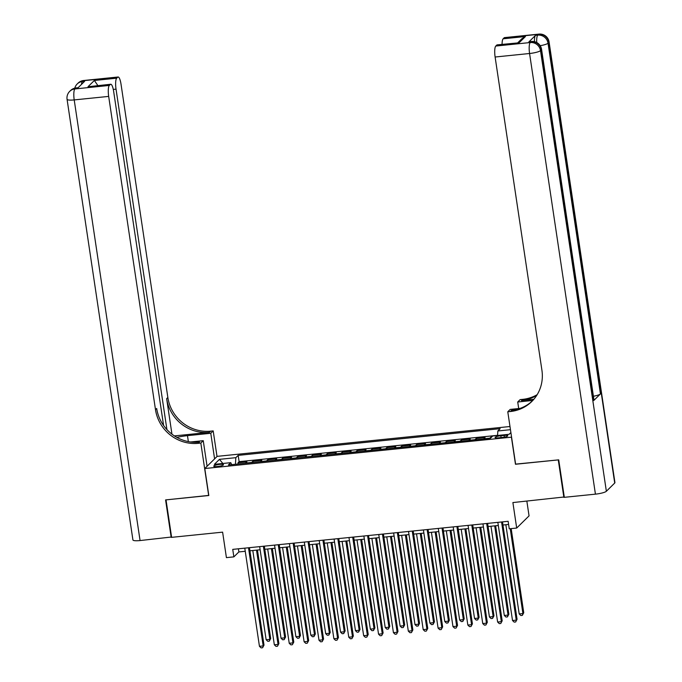 <?xml version="1.0" encoding="UTF-8"?>
<svg xmlns="http://www.w3.org/2000/svg" width="682" height="682" viewBox="0 0 682 682"><rect width="100%" height="100%" fill="white"/><g stroke="black" fill="none" stroke-linecap="round" stroke-linejoin="round"><path stroke-width="1.02" d="M217.532 466.497A4.936 0.912 -8.5 0 0 223.483 464.715A4.936 0.912 -8.5 0 0 219.672 464.391A4.936 0.912 -8.5 0 0 213.722 466.173A4.936 0.912 -8.5 0 0 217.532 466.497M509.983 426.514L217.149 456.36L204.788 468.534L511.577 437.153M526.854 501.142L529.053 515.873L516.692 528.047L509.249 528.806L508.133 521.304L232.741 549.377L233.858 556.87L238.87 551.934L245.247 551.286M204.788 468.534L208.82 495.516L166.024 499.872L171.625 537.348L222.613 532.148L226.415 557.629L233.858 556.87M564.27 496.982L512.89 502.566L516.692 528.047M515.609 464.127L558.268 459.898L563.869 497.366M491.816 436.898L491.057 436.974L491.142 437.554M483.751 438.952A6.172 1.492 -95.8 0 1 483.888 438.782L485.107 437.58L476.172 438.492L476.351 439.702M468.866 440.47A6.172 1.492 84.2 0 1 469.003 440.299L470.222 439.097L461.288 440.009L461.467 441.22M453.982 441.987A6.172 1.492 84.2 0 1 454.11 441.817L455.329 440.615L446.403 441.527L446.582 442.737M439.089 443.505A6.172 1.492 84.2 0 1 439.225 443.334L440.444 442.132L431.518 443.044L431.697 444.255M424.204 445.022A6.172 1.492 84.2 0 1 424.34 444.852L425.559 443.65L416.625 444.562L416.813 445.772M409.319 446.539A6.172 1.492 84.2 0 1 409.456 446.369L410.675 445.167L401.741 446.079L401.928 447.29M394.435 448.057A6.172 1.492 84.2 0 1 394.571 447.886L395.79 446.684L386.856 447.597L387.035 448.807M379.55 449.574A6.172 1.492 84.2 0 1 379.686 449.404L380.906 448.202L371.971 449.114L372.15 450.325M364.665 451.092A6.172 1.492 84.2 0 1 364.802 450.921L366.021 449.719L357.087 450.632L357.266 451.842M349.781 452.609A6.172 1.492 84.2 0 1 349.909 452.439L351.128 451.237L342.202 452.149L342.381 453.359M334.888 454.127A6.172 1.492 84.2 0 1 335.024 453.956L336.243 452.754L327.309 453.666L327.496 454.877M320.003 455.644A6.172 1.492 84.2 0 1 320.139 455.474L321.358 454.272L312.424 455.184L312.612 456.394M305.118 457.162A6.172 1.492 84.2 0 1 305.255 456.991L306.474 455.789L297.54 456.701L297.719 457.912M290.234 458.679A6.172 1.492 84.2 0 1 290.37 458.509L291.589 457.307L282.655 458.219L282.834 459.429M275.349 460.197A6.172 1.492 84.2 0 1 275.485 460.026L276.704 458.824L267.77 459.736L267.949 460.947M260.464 461.714A6.172 1.492 84.2 0 1 260.592 461.543L261.811 460.341L252.886 461.245L253.065 462.464M504.109 435.431L500.835 435.764A4.783 0.887 -8.5 0 0 495.072 437.494A4.783 0.887 -8.5 0 0 498.764 437.81L502.037 437.469A4.783 0.887 -8.5 0 0 507.8 435.747A4.783 0.887 -8.5 0 0 504.109 435.431L504.365 437.128M231.701 464.638L230.763 462.669L228.419 464.979L490.418 438.27L492.754 435.969L509.13 434.298L510.886 432.567M230.763 462.669L214.387 464.34L219.459 459.344L235.836 457.673L238.171 455.371L500.17 428.663L497.834 430.973L510.46 429.686M489.702 438.347A6.172 1.492 -95.8 0 1 489.838 438.176L491.057 436.974M497.57 435.321L239.118 461.663L238.001 462.763L238.18 463.982M245.571 463.231A6.172 1.492 84.2 0 1 245.708 463.061L246.927 461.859L238.001 462.763M251.53 462.618A6.172 1.492 -95.8 0 1 251.667 462.447L252.886 461.245M266.415 461.1A6.172 1.492 -95.8 0 1 266.551 460.93L267.77 459.736M281.299 459.583A6.172 1.492 -95.8 0 1 281.436 459.412L282.655 458.219M296.184 458.065A6.172 1.492 -95.8 0 1 296.32 457.895L297.54 456.701M311.069 456.548A6.172 1.492 -95.8 0 1 311.205 456.377L312.424 455.184M325.962 455.039A6.172 1.492 -95.8 0 1 326.09 454.86L327.309 453.666M340.847 453.521A6.172 1.492 -95.8 0 1 340.983 453.351L342.202 452.149M355.731 452.004A6.172 1.492 -95.8 0 1 355.868 451.834L357.087 450.632M370.616 450.487A6.172 1.492 -95.8 0 1 370.752 450.316L371.971 449.114M385.5 448.969A6.172 1.492 -95.8 0 1 385.637 448.799L386.856 447.597M400.385 447.452A6.172 1.492 -95.8 0 1 400.522 447.281L401.741 446.079M415.278 445.934A6.172 1.492 -95.8 0 1 415.406 445.764L416.625 444.562M430.163 444.417A6.172 1.492 -95.8 0 1 430.299 444.246L431.518 443.044M445.048 442.899A6.172 1.492 -95.8 0 1 445.184 442.729L446.403 441.527M459.932 441.382A6.172 1.492 -95.8 0 1 460.069 441.211L461.288 440.009M474.817 439.864A6.172 1.492 -95.8 0 1 474.953 439.694L476.172 438.492M515.473 464.263L511.44 437.281M249.919 550.809L260.132 549.769M264.804 549.291L275.025 548.251M279.688 547.774L289.91 546.734M294.573 546.256L304.794 545.216M309.458 544.739L319.679 543.699M324.342 543.222L334.564 542.181M339.227 541.704L349.448 540.664M354.12 540.187L364.341 539.147M369.005 538.669L379.226 537.629M383.889 537.152L394.111 536.112M398.774 535.634L408.995 534.594M413.659 534.117L423.88 533.077M428.543 532.599L438.765 531.559M443.436 531.082L453.658 530.042M458.321 529.564L468.543 528.524M473.206 528.056L483.427 527.007M488.09 526.538L498.312 525.49M502.975 525.021L508.602 524.441M238.402 548.797L238.87 551.934M497.562 435.483L497.834 430.973M239.118 461.663L238.171 455.371M235.836 457.673L235.443 464.263M219.459 459.344L222.861 463.479M501.568 521.977L516.24 620.143L512.514 620.518L497.843 522.352M502.506 521.883L517.067 619.316L515.66 621.958L514.168 622.112L512.514 620.518M517.067 619.316L515.66 621.958M505.856 524.722L519.198 613.936L522.915 613.561L523.75 612.734L511.176 528.61M523.75 612.734L522.344 615.377L522.915 613.561L510.23 528.703M522.344 615.377L520.852 615.531L519.198 613.936M534.458 41.679A9.25 2.234 -95.8 0 1 535.515 35.362L528.84 41.943A9.25 2.234 -95.8 0 1 529.241 41.73L531.474 41.5A9.25 2.234 84.2 0 0 531.073 41.713L528.84 41.943M558.72 459.856L515.626 464.246L507.783 411.783L510.315 411.527A38.55 36.726 -134.6 0 0 531.764 401.519A38.55 36.726 -134.6 0 0 541.926 370.266L495.115 57.015A9.25 2.234 -95.8 0 1 495.771 46.052L530.238 42.54L531.073 41.713A9.25 8.815 -134.6 0 1 541.346 49.795L540.511 50.621L606.366 491.27A9.25 1.705 171.5 0 1 595.429 494.152L564.321 497.323L558.72 459.856M507.783 411.783L510.204 409.405L520.153 408.39M533.853 399.277L521.466 400.539A38.55 36.726 -134.6 0 0 536.725 395.398M532.795 400.462L517.723 401.996L520.144 399.609L522.676 399.354A38.55 36.726 -134.6 0 0 537.177 394.656M517.766 42.77L522.011 38.593L525.464 36.521L519.087 42.804L496.76 45.08L495.771 46.052M496.76 45.08A9.25 2.234 -95.8 0 1 497.169 44.867L519.087 42.804M614.712 483.044L548.857 42.395A9.25 1.705 -8.5 0 0 549.078 41.934L614.934 482.583A9.25 1.705 171.5 0 1 614.712 483.044L606.366 491.27M593.758 400.513L541.346 49.795A9.25 1.705 -8.5 0 0 541.568 49.343L593.979 400.061A9.25 1.705 171.5 0 1 593.758 400.513L600.441 393.932A9.25 1.705 171.5 0 1 593.408 396.259M518.695 408.535L517.723 401.996M502.071 44.364A9.25 2.234 -95.8 0 1 503.137 38.797L525.464 36.521M535.515 35.362L537.748 35.132L538.584 34.313L504.126 37.825L503.137 38.797M504.126 37.825A9.25 2.234 -95.8 0 1 504.527 37.612L538.993 34.1A9.25 2.234 84.2 0 0 538.584 34.313A9.25 8.815 -134.6 0 1 548.857 42.395L548.03 43.213L600.441 393.932M510.315 411.527L511.517 410.342A38.55 36.726 -134.6 0 0 532.361 400.922M171.574 536.998L140.066 540.562L74.21 99.913A9.25 1.705 -8.5 0 1 67.066 99.308A9.25 9.25 0 0 1 69.726 91.345A9.25 8.815 45.4 0 1 74.875 88.95L109.333 85.438A9.25 2.234 84.2 0 0 108.677 96.401L74.21 99.913A9.25 2.234 -95.8 0 1 74.875 88.95L75.711 88.123L77.936 87.893L84.619 81.32L82.386 81.542L83.221 80.723A9.25 2.234 -95.8 0 1 83.63 80.51L118.088 76.998A9.25 2.234 84.2 0 0 117.679 77.211L83.221 80.723A9.25 8.815 -134.6 0 0 78.072 83.127A9.25 9.25 0 0 1 83.63 80.51M171.182 537.39L165.581 499.923L208.803 495.396M214.591 458.875L210.772 433.283L187.473 435.653A17.348 3.205 -8.5 0 0 176.851 437.384M210.772 433.283L213.193 430.896L210.661 431.152A38.55 36.726 45.4 0 1 167.849 397.478L121.029 84.227A9.25 2.234 84.2 0 0 118.088 76.998M174.422 435.909L209.459 432.337A38.55 36.726 45.4 0 1 166.647 398.663L171.949 434.161M208.675 495.524L200.832 443.07L198.3 443.326A38.55 36.726 45.4 0 1 155.487 409.652L108.677 96.401M200.832 443.07L203.253 440.683L190.559 441.979M163.586 425.483L113.664 91.482A9.25 2.234 84.2 0 0 110.723 84.253L87.987 86.742L94.372 80.459L116.699 78.183L117.679 77.211M116.699 78.183A9.25 2.234 84.2 0 0 116.034 89.146L113.297 89.427M166.92 429.583L116.034 89.146M140.066 540.562A9.25 1.705 171.5 0 1 132.922 539.956L67.066 99.308M207.081 466.283L203.253 440.683M217.012 456.488L213.193 430.896M110.723 84.253A9.25 2.234 84.2 0 0 110.322 84.466L87.987 86.742M109.333 85.438L110.322 84.466M198.3 443.326L199.502 442.141A38.55 36.726 45.4 0 1 156.69 408.467L155.487 409.652M94.372 80.459L97.697 85.327M486.675 523.495L501.347 621.66L497.63 622.035L482.958 523.87M487.621 523.401L502.182 620.833L500.776 623.476L499.284 623.621L497.63 622.035M502.182 620.833L500.776 623.476M471.791 525.012L486.462 623.178L482.745 623.553L468.074 525.387M472.737 524.918L487.298 622.351L485.891 624.993L484.399 625.138L482.745 623.553M487.298 622.351L485.891 624.993M456.906 526.53L471.577 624.695L467.852 625.07L453.189 526.905M457.852 526.436L472.413 623.868L471.006 626.511L469.514 626.656L467.852 625.07M472.413 623.868L471.006 626.511M442.021 528.047L456.693 626.212L452.967 626.587L438.296 528.422M442.968 527.953L457.528 625.385L456.113 628.028L454.63 628.173L452.967 626.587M457.528 625.385L456.113 628.028M490.972 526.24L504.305 615.454L508.03 615.079L508.866 614.252L495.644 525.762M508.866 614.252L507.451 616.895L508.03 615.079L494.697 525.865M507.451 616.895L505.967 617.048L504.305 615.454M476.087 527.757L489.42 616.971L493.146 616.596L493.981 615.769L480.75 527.28M493.981 615.769L492.566 618.412L493.146 616.596L479.813 527.382M492.566 618.412L491.083 618.565L489.42 616.971M461.203 529.275L474.536 618.489L478.261 618.114L479.096 617.287L465.866 528.797M479.096 617.287L477.681 619.929L478.261 618.114L464.928 528.9M477.681 619.929L476.198 620.083L474.536 618.489M446.318 530.792L459.651 620.006L463.368 619.631L464.203 618.804L450.981 530.315M464.203 618.804L462.797 621.447L463.368 619.631L450.035 530.408M462.797 621.447L461.305 621.6L459.651 620.006M427.137 529.564L441.808 627.73L438.083 628.105L423.411 529.94M428.074 529.471L442.644 626.903L441.228 629.546L439.745 629.691L438.083 628.105M442.644 626.903L441.228 629.546M431.433 532.31L444.766 621.524L448.483 621.149L449.319 620.322L436.096 531.832M449.319 620.322L447.912 622.964L448.483 621.149L435.15 531.926M447.912 622.964L446.42 623.118L444.766 621.524M412.252 531.082L426.923 629.247L423.198 629.622L408.527 531.457M413.19 530.988L427.75 628.42L426.344 631.063L424.852 631.208L423.198 629.622M427.75 628.42L426.344 631.063M416.54 533.827L429.882 623.041L433.599 622.666L434.434 621.839L421.212 533.35M434.434 621.839L433.027 624.482L433.599 622.666L420.265 533.443M433.027 624.482L431.536 624.635L429.882 623.041M397.359 532.599L412.03 630.765L408.313 631.14L393.642 532.974M398.305 532.497L412.866 629.938L411.459 632.581L409.967 632.726L408.313 631.14M412.866 629.938L411.459 632.581M401.655 535.344L414.988 624.559L418.714 624.183L419.549 623.357L406.327 534.867M419.549 623.357L418.134 625.999L418.714 624.183L405.381 534.961M418.134 625.999L416.651 626.144L414.988 624.559M382.474 534.117L397.146 632.282L393.429 632.657L378.757 534.492M383.42 534.015L397.981 631.455L396.574 634.09L395.083 634.243L393.429 632.657M397.981 631.455L396.574 634.09M386.771 536.862L400.104 626.076L403.829 625.701L404.665 624.874L391.434 536.384M404.665 624.874L403.25 627.517L403.829 625.701L390.496 536.478M403.25 627.517L401.766 627.662L400.104 626.076M367.589 535.634L382.261 633.791L378.544 634.175L363.873 536.009M368.536 535.532L383.096 632.973L381.69 635.607L380.198 635.76L378.544 634.175M383.096 632.973L381.69 635.607M371.886 538.379L385.219 627.593L388.945 627.218L389.78 626.391L376.549 537.902M389.78 626.391L388.365 629.034L388.945 627.218L375.612 537.996M388.365 629.034L386.882 629.179L385.219 627.593M352.705 537.152L367.376 635.309L363.651 635.692L348.979 537.527M353.651 537.049L368.212 634.49L366.797 637.124L365.313 637.278L363.651 635.692M368.212 634.49L366.797 637.124M357.001 539.897L370.335 629.111L374.051 628.736L374.887 627.909L361.665 539.419M374.887 627.909L373.48 630.552L374.051 628.736L360.718 539.513M373.48 630.552L371.988 630.697L370.335 629.111M337.82 538.669L352.492 636.826L348.766 637.21L334.095 539.044M338.766 538.567L353.327 636.008L351.912 638.642L350.429 638.795L348.766 637.21M353.327 636.008L351.912 638.642M342.117 541.414L355.45 630.628L359.167 630.253L360.002 629.426L346.78 540.937M360.002 629.426L358.596 632.069L359.167 630.253L345.834 541.031M358.596 632.069L357.104 632.214L355.45 630.628M322.936 540.187L337.607 638.343L333.882 638.727L319.21 540.562M323.873 540.084L338.442 637.525L337.027 640.159L335.544 640.313L333.882 638.727M338.442 637.525L337.027 640.159M327.232 542.932L340.565 632.146L344.282 631.771L345.118 630.944L331.895 542.454M345.118 630.944L343.711 633.587L344.282 631.771L330.949 542.548M343.711 633.587L342.219 633.731L340.565 632.146M308.051 541.704L322.714 639.861L318.997 640.245L304.325 542.079M308.989 541.602L323.549 639.043L322.143 641.677L320.651 641.83L318.997 640.245M323.549 639.043L322.143 641.677M312.339 544.449L325.672 633.663L329.397 633.288L330.233 632.461L317.011 543.972M330.233 632.461L328.826 635.095L329.397 633.288L316.064 544.066M328.826 635.095L327.334 635.249L325.672 633.663M293.158 543.222L307.829 641.378L304.112 641.762L289.441 543.597M294.104 543.119L308.665 640.56L307.258 643.194L305.766 643.348L304.112 641.762M308.665 640.56L307.258 643.194M297.454 545.967L310.787 635.181L314.513 634.806L315.348 633.979L302.117 545.489M315.348 633.979L313.933 636.613L314.513 634.806L301.18 545.583M313.933 636.613L312.45 636.766L310.787 635.181M278.273 544.739L292.945 642.896L289.228 643.279L274.556 545.114M279.219 544.637L293.78 642.077L292.373 644.712L290.882 644.865L289.228 643.279M293.78 642.077L292.373 644.712M282.57 547.484L295.903 636.698L299.628 636.315L300.464 635.496L287.233 547.007M300.464 635.496L299.048 638.13L299.628 636.315L286.295 547.1M299.048 638.13L297.565 638.284L295.903 636.698M263.388 546.248L278.06 644.413L274.335 644.797L259.663 546.632M264.335 546.154L278.895 643.595L277.48 646.229L275.997 646.383L274.335 644.797M278.895 643.595L277.48 646.229M267.685 549.001L281.018 638.216L284.735 637.832L285.57 637.014L272.348 548.524M285.57 637.014L284.164 639.648L284.735 637.832L271.402 548.618M284.164 639.648L282.672 639.801L281.018 638.216M248.504 547.765L263.175 645.931L259.45 646.314L244.778 548.149M249.45 547.672L264.011 645.112L262.596 647.747L261.112 647.9L259.45 646.314M264.011 645.112L262.596 647.747M252.8 550.519L266.133 639.733L269.85 639.349L270.686 638.531L257.464 550.042M270.686 638.531L269.279 641.165L269.85 639.349L256.517 550.135M269.279 641.165L267.787 641.319L266.133 639.733M483.888 438.782L489.838 438.176M245.708 463.061L251.667 462.447M260.592 461.543L266.551 460.93M275.485 460.026L281.436 459.412M290.37 458.509L296.32 457.895M305.255 456.991L311.205 456.377M320.139 455.474L326.09 454.86M335.024 453.956L340.983 453.351M349.909 452.439L355.868 451.834M364.802 450.921L370.752 450.316M379.686 449.404L385.637 448.799M394.571 447.886L400.522 447.281M409.456 446.369L415.406 445.764M424.34 444.852L430.299 444.246M439.225 443.334L445.184 442.729M454.11 441.817L460.069 441.211M469.003 440.299L474.953 439.694M501.108 437.571L500.835 435.764M521.466 400.539L522.676 399.354M595.429 494.152L529.573 53.503L495.115 57.015M529.573 53.503A9.25 1.705 -8.5 0 0 540.511 50.621A9.25 8.815 45.4 0 0 530.238 42.54A9.25 2.234 84.2 0 0 529.573 53.503M540.187 45.685A9.25 1.705 -8.5 0 0 548.03 43.213A9.25 8.815 45.4 0 0 537.748 35.132A9.25 2.234 84.2 0 0 536.725 42.523M209.459 432.337L210.661 431.152M166.647 398.663L167.849 397.478M81.465 84.423A9.25 2.234 -95.8 0 1 82.386 81.542A9.25 8.815 45.4 0 0 77.236 83.946A9.25 9.25 0 0 0 74.79 88.149M76.111 87.91A9.25 9.25 0 0 0 70.561 90.527A9.25 8.815 -134.6 0 1 75.711 88.123A9.25 2.234 -95.8 0 1 76.111 87.91L78.132 87.705M188.36 441.612L187.473 435.653M541.568 49.343A9.25 9.25 0 0 0 531.474 41.5M549.078 41.934A9.25 9.25 0 0 0 538.993 34.1M77.236 83.946L78.072 83.127M69.726 91.345L70.561 90.527"/></g></svg>

